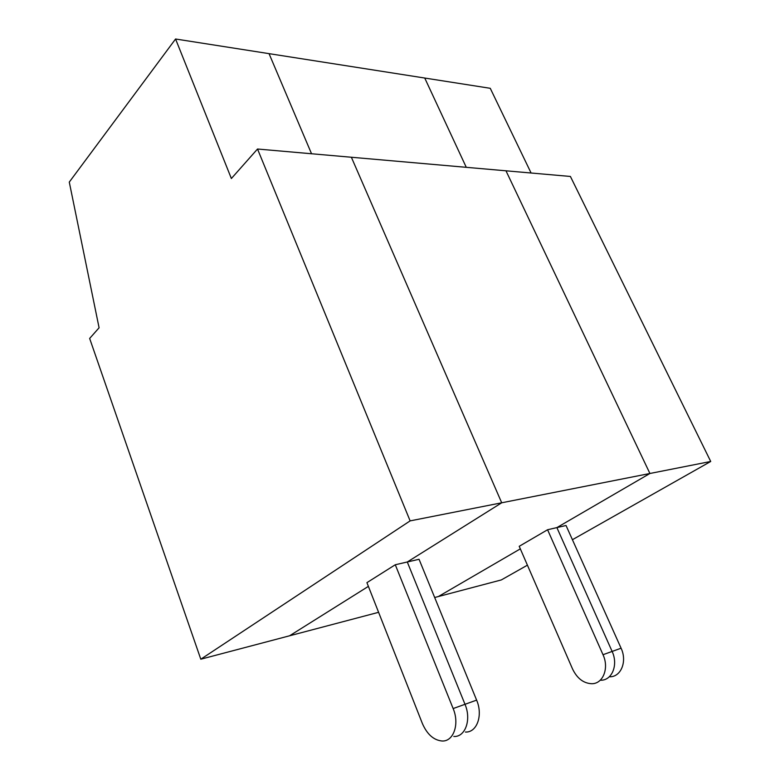 <?xml version="1.0" encoding="UTF-8"?>
<svg xmlns="http://www.w3.org/2000/svg" width="780" height="780" viewBox="0 0 780 780"><rect width="100%" height="100%" fill="white"/><g stroke="black" fill="none" stroke-linecap="round" stroke-linejoin="round"><path stroke-width="1.17" d="M603.008 654.712L547.579 529.747L519.217 546.312L572.539 668.967C577.102 678.395 583.489 683.309 591.718 683.719C603.038 683.943 609.336 668.09 603.008 654.712L612.125 651.437L556.881 527.602L566.036 525.496L621.085 648.209C627.364 661.342 621.075 676.962 609.804 676.796M621.085 648.209L612.125 651.437C618.423 664.687 612.134 680.423 600.834 680.228C612.134 680.423 618.423 664.687 612.125 651.437L556.881 527.602L649.916 473.489L710.716 461.467L572.413 539.711M531.092 173.014L490.259 88.306L424.739 78.039L466.274 167.329L424.739 78.039L175.568 39L69.284 182.101L99.089 327.785L89.651 338.442L200.801 659.207L410.124 520.884L501.706 502.788L351.37 157.248L570.404 176.455L710.716 461.467M505.976 170.81L649.916 473.489L505.976 170.81M527.417 565.168L501.325 579.93L438.37 596.534L520.328 548.867L438.37 596.534L434.684 597.509M311.542 153.757L269.041 53.645L311.542 153.757M410.124 520.884L257.517 149.019L351.37 157.248L501.706 502.788L407.287 561.99L464.997 704.301L476.619 700.128L419.055 559.289L407.287 561.99L501.706 502.788L649.916 473.489L556.881 527.602L547.579 529.747M476.619 700.128C483.21 715.279 476.941 732.722 465.416 732.04M453.141 708.562L464.997 704.301C471.607 719.628 465.348 737.207 453.823 736.476C465.348 737.207 471.607 719.628 464.997 704.301L407.287 561.99L395.284 564.749L366.922 582.65L422.331 723.411C427.06 734.282 433.622 740.152 441.997 741C453.531 741.79 459.771 724.054 453.141 708.562L395.284 564.749M378.602 612.31L289.585 635.788L368.394 586.375L289.585 635.788L200.801 659.207M257.517 149.019L231.368 178.522L175.568 39"/></g></svg>
